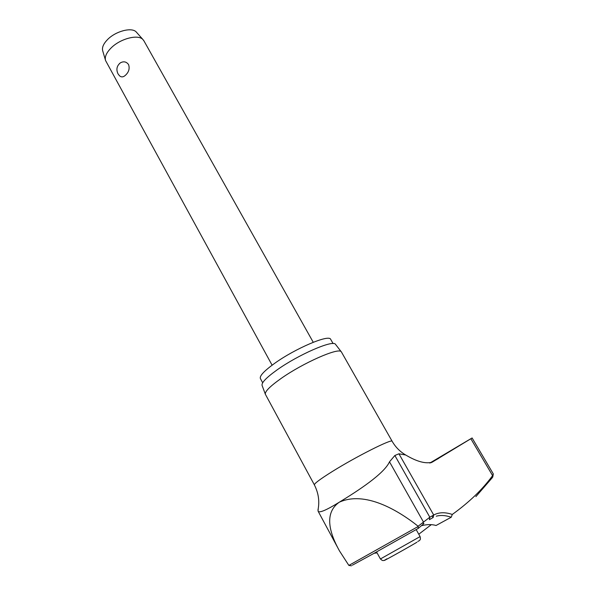 <?xml version="1.0" encoding="UTF-8"?>
<svg xmlns="http://www.w3.org/2000/svg" width="596" height="596" viewBox="0 0 596 596"><rect width="100%" height="100%" fill="white"/><g stroke="black" fill="none" stroke-linecap="round" stroke-linejoin="round"><path stroke-width="0.89" d="M436.265 516.203C440.66 514.989 445.644 515.331 451.224 517.231L452.297 514.445C445.056 512.016 438.857 512.21 433.709 515.026L429.82 517.216L418.124 526.238L418.176 528.451L373.416 553.669M440.936 456.603L457.393 446.821L440.936 456.603M430.923 462.772L438.619 458.391M492.758 477.068L493.294 473.969L492.594 475.623L470.855 438.745L472.099 437.971L429.791 463.07M262.68 382.766L260.482 378.713C259.156 376.247 263.879 371.122 274.652 363.337C295.221 348.504 328.649 334.289 330.609 339.199L330.795 339.526M265.399 394.373C264.572 391.773 269.802 386.476 281.081 378.475C303.014 362.957 338.379 347.386 341.18 351.677L341.545 352.184M335.734 344.622L335.399 344.19C332.523 339.854 298.276 354.739 277.155 369.848C266.285 377.633 261.264 382.848 262.113 385.485L265.302 394.112M451.224 517.231L436.056 525.493C431.951 524.242 427.086 524.316 421.469 525.709M470.855 438.745L432.13 462.213C425.499 463.979 416.693 461.58 405.705 455.001L398.933 453.794L394.857 455.5L389.501 461.825C384.018 473.976 357.481 491.104 339.303 502.197C326.168 510.31 319.091 513.275 318.055 511.107L318.242 508.567M144.016 41.012L142.913 39.507C138.041 33.979 120.027 38.74 110.931 48.134C106.356 52.835 104.568 56.978 105.566 60.546L272.104 365.177M119.394 63.645L120.422 62.818C123.677 61.083 126.389 61.664 128.565 64.577C129.846 68.436 128.892 71.907 125.726 74.999C123.424 77.234 121.331 77.473 119.446 75.707L118.008 73.829C115.989 69.464 116.794 65.798 120.422 62.818M136.745 32.549L136.238 31.975C131.783 26.939 115.617 31.148 107.496 39.612C103.406 43.851 101.812 47.598 102.721 50.861L105.462 60.189M348.869 565.418L351.506 565.805M376.873 552.499L375.055 552.745M418.28 526.424L348.861 565.418L339.437 550.838C330.46 534.657 323.025 513.581 339.303 502.197C364.834 490.635 397.755 510.012 418.124 526.238M431.288 524.659L418.764 534.232M433.15 517.574L433.709 515.026L398.933 453.794M429.411 519.705L429.82 517.216L394.857 455.5M423.1 524.271L423.376 521.865L389.501 461.825M317.973 509.997C319.732 501.512 318.547 493.183 314.435 484.995C313.816 483.87 319.702 479.422 332.091 471.652C355.812 456.789 391.661 438.723 392.116 441.226C395.476 447.082 400.005 451.671 405.705 455.001M432.063 515.95L432.592 516.881M420.098 536.594L380.412 558.966L376.545 551.911M416.954 542.218C406.993 548.208 374.981 565.917 386.946 558.825M452.297 514.445C469.089 502.368 482.522 489.435 492.594 475.623L492.393 477.582L475.876 496.617M374.124 553.274L377.089 552.902M423.95 523.519L423.458 523.951M265.54 394.589L314.345 484.816M417.818 541.392C421 540.207 420.515 538.523 420.098 536.609L416.164 529.583M143.74 40.521L313.243 342.275M136.238 31.975L142.913 39.507M386.58 558.988C382.632 561.842 382.125 560.218 380.419 558.981M418.392 528.279L423.108 524.271M373.238 553.766L352.392 565.164M432.778 517.723L429.634 519.541M472.099 437.963L493.324 473.947M335.399 344.19L341.18 351.677M341.359 351.863L392.116 441.226M333.082 343.557L330.609 339.199M318.271 511.51L337.373 547.001"/></g></svg>
